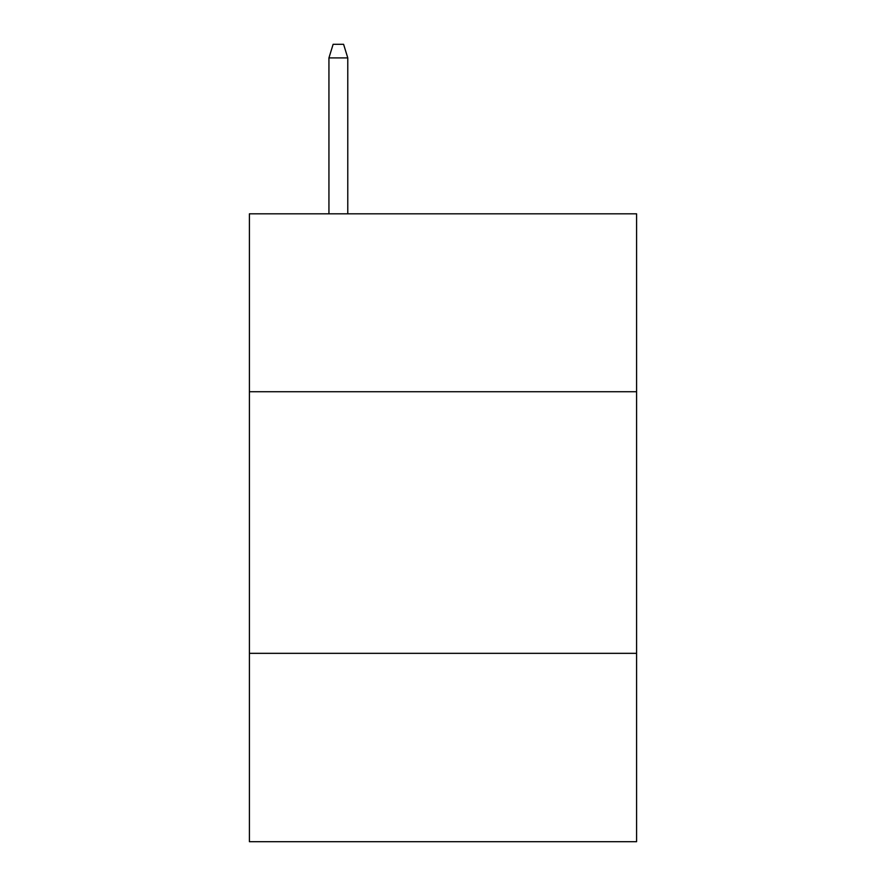 <?xml version="1.0" encoding="UTF-8"?>
<svg xmlns="http://www.w3.org/2000/svg" width="886" height="886" viewBox="0 0 886 886"><rect width="100%" height="100%" fill="white"/><g stroke="black" fill="none" stroke-linecap="round" stroke-linejoin="round"><path stroke-width="1.33" d="M636.591 391.723L636.591 213.825L249.409 213.825L249.409 391.723L636.591 391.723L636.591 841.7L249.409 841.7L249.409 391.723M636.591 653.336L249.409 653.336M347.777 213.825L347.777 57.9L328.939 57.9L328.939 213.825M328.939 57.9L333.125 44.3L343.591 44.3L347.777 57.9"/></g></svg>
